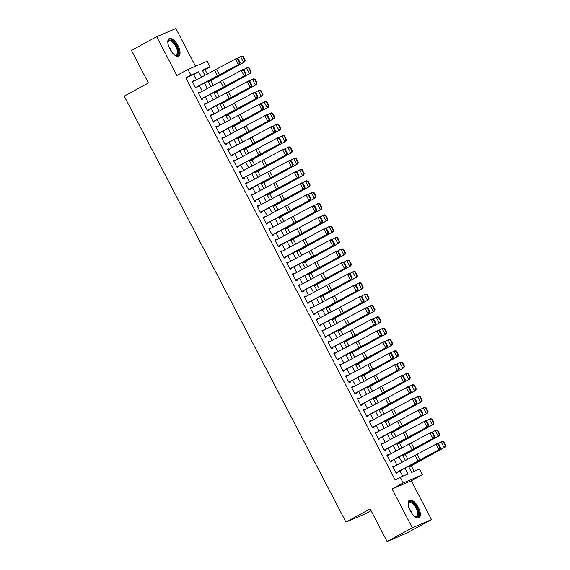 <?xml version="1.0" encoding="UTF-8"?>
<svg xmlns="http://www.w3.org/2000/svg" width="570" height="570" viewBox="0 0 570 570"><rect width="100%" height="100%" fill="white"/><g stroke="black" fill="none" stroke-linecap="round" stroke-linejoin="round"><path stroke-width="0.85" d="M418.287 507.236A9.968 4.382 61.4 0 0 409.474 500.203A9.968 4.382 61.4 0 0 410.193 510.684A9.968 4.382 61.4 0 0 419.007 517.717A9.968 4.382 61.4 0 0 418.287 507.236M177.975 45.593A9.968 4.382 61.4 0 0 169.162 38.568A9.968 4.382 61.4 0 0 169.881 49.049A9.968 4.382 61.4 0 0 178.695 56.081A9.968 4.382 61.4 0 0 177.975 45.593M408.498 466.324L411.668 472.409L419.456 469.089L422.399 474.753L403.197 482.947L400.247 477.282L408.034 473.962L405.014 468.162M411.312 480.788L392.11 488.982L412.309 527.784L387.101 541.5L406.31 533.306L431.511 519.591L411.312 480.788L422.399 474.753M371.063 510.692L365.156 513.905L345.954 522.099L124.217 96.145L148.414 82.978L131.456 50.409L156.657 36.694L176.857 75.489L187.95 69.455L207.152 61.268L210.102 66.925L202.314 70.252L204.986 75.383M195.503 66.234L175.866 28.5L156.657 36.694M207.38 74.121L205.058 69.675L210.102 66.925M414.162 471.347L411.241 465.747M407.885 459.292L405.348 454.418M401.985 447.963L399.449 443.089M396.086 436.634L393.549 431.761M390.194 425.305L387.657 420.432M384.294 413.977L381.757 409.103M378.395 402.648L375.858 397.774M372.502 391.319L369.959 386.446M366.603 379.991L364.066 375.117M360.703 368.662L358.167 363.788M354.811 357.333L352.267 352.459M348.911 346.004L346.375 341.131M343.012 334.676L340.475 329.802M337.119 323.347L334.576 318.473M331.22 312.025L328.683 307.144M325.32 300.696L322.784 295.816M319.421 289.368L316.884 284.487M313.529 278.039L310.992 273.158M307.629 266.71L305.093 261.829M301.73 255.381L299.193 250.508M295.837 244.053L293.301 239.179M289.938 232.724L287.401 227.85M284.038 221.395L281.502 216.522M278.146 210.066L275.609 205.193M272.246 198.738L269.71 193.864M266.347 187.409L263.81 182.535M260.454 176.08L257.918 171.207M254.555 164.751L252.018 159.878M248.655 153.423L246.119 148.549M242.763 142.094L240.219 137.22M236.864 130.765L234.327 125.892M230.964 119.436L228.428 114.563M225.072 108.108L222.528 103.234M219.172 96.779L216.636 91.905M213.273 85.45L210.736 80.577M412.309 527.784L431.511 519.591M394.326 466.445L394.077 465.975L392.78 466.524L396.314 473.321L397.618 472.772L397.269 472.11M388.426 455.117L388.177 454.646L386.88 455.195L390.422 461.992L391.718 461.444L391.376 460.781M382.527 443.788L382.285 443.318L380.981 443.866L384.522 450.663L385.819 450.115L385.477 449.452M376.635 432.459L376.385 431.989L375.089 432.537L378.623 439.335L379.926 438.786L379.577 438.123M370.735 421.13L370.486 420.66L369.189 421.209L372.73 428.006L374.027 427.457L373.685 426.795M364.836 409.801L364.593 409.331L363.29 409.88L366.831 416.677L368.127 416.128L367.785 415.466M358.936 398.473L358.694 398.003L357.397 398.551L360.931 405.348L362.228 404.8L361.886 404.137M353.044 387.144L352.794 386.674L351.498 387.23L355.039 394.02L356.336 393.471L355.993 392.808M347.144 375.815L346.895 375.345L345.598 375.901L349.139 382.698L350.436 382.142L350.094 381.48M341.245 364.487L341.003 364.016L339.706 364.572L343.24 371.369L344.536 370.814L344.195 370.151M335.352 353.158L335.103 352.688L333.806 353.243L337.347 360.041L338.644 359.485L338.302 358.822M329.453 341.829L329.204 341.359L327.907 341.915L331.448 348.712L332.745 348.156L332.403 347.493M323.553 330.5L323.311 330.03L322.014 330.586L325.548 337.383L326.845 336.827L326.503 336.165M317.661 319.179L317.412 318.701L316.115 319.257L319.656 326.054L320.953 325.498L320.611 324.836M311.762 307.85L311.512 307.373L310.215 307.928L313.757 314.726L315.053 314.17L314.711 313.514M305.862 296.521L305.62 296.044L304.323 296.599L307.857 303.397L309.154 302.841L308.812 302.185M299.97 285.192L299.72 284.715L298.423 285.271L301.965 292.068L303.261 291.512L302.912 290.857M294.07 273.864L293.821 273.386L292.524 273.942L296.065 280.739L297.362 280.184L297.02 279.528M288.171 262.535L287.928 262.058L286.632 262.613L290.166 269.411L291.462 268.855L291.12 268.199M282.278 251.206L282.029 250.729L280.732 251.285L284.266 258.082L285.57 257.526L285.221 256.87M276.379 239.877L276.129 239.4L274.833 239.956L278.374 246.753L279.671 246.197L279.329 245.542M270.479 228.549L270.237 228.071L268.933 228.627L272.474 235.424L273.771 234.869L273.429 234.213M264.587 217.22L264.338 216.743L263.041 217.298L266.575 224.095L267.879 223.54L267.53 222.884M258.687 205.891L258.438 205.414L257.141 205.969L260.682 212.767L261.979 212.211L261.637 211.556M252.788 194.562L252.546 194.085L251.242 194.641L254.783 201.438L256.08 200.882L255.738 200.227M246.888 183.234L246.646 182.756L245.349 183.312L248.883 190.109L250.18 189.554L249.838 188.898M240.996 171.905L240.747 171.428L239.45 171.983L242.991 178.78L244.288 178.225L243.946 177.569M235.096 160.576L234.854 160.106L233.55 160.654L237.091 167.452L238.388 166.903L238.046 166.24M229.197 149.247L228.955 148.777L227.658 149.326L231.192 156.123L232.489 155.574L232.147 154.912M223.305 137.919L223.055 137.448L221.759 137.997L225.3 144.794L226.596 144.246L226.254 143.583M217.405 126.59L217.156 126.12L215.859 126.668L219.4 133.465L220.697 132.917L220.355 132.254M211.506 115.261L211.263 114.791L209.967 115.34L213.501 122.137L214.797 121.588L214.455 120.925M205.613 103.932L205.364 103.462L204.067 104.011L207.608 110.808L208.905 110.259L208.563 109.597M199.714 92.604L199.464 92.133L198.168 92.682L201.709 99.479L203.006 98.931L202.663 98.268M205.058 69.675L202.571 70.737M196.429 79.9L193.643 74.542L185.856 77.862L395.209 480.026L400.247 477.282M402.741 476.221L399.941 470.841M396.934 465.07L394.041 459.513M391.041 453.741L388.149 448.184M385.142 442.413L382.249 436.855M379.242 431.084L376.35 425.526M373.343 419.755L370.457 414.198M367.451 408.426L364.558 402.869M361.551 397.098L358.658 391.54M355.652 385.769L352.759 380.211M349.759 374.44L346.866 368.883M343.86 363.111L340.967 357.554M337.96 351.783L335.067 346.225M332.068 340.454L329.175 334.896M326.168 329.125L323.276 323.568M320.269 317.796L317.376 312.239M314.376 306.468L311.484 300.91M308.477 295.139L305.584 289.581M302.577 283.81L299.685 278.253M296.685 272.481L293.792 266.924M290.786 261.153L287.893 255.595M284.886 249.824L281.993 244.266M278.994 238.495L276.101 232.938M273.094 227.166L270.201 221.616M267.195 215.838L264.302 210.287M261.302 204.509L258.41 198.959M255.403 193.18L252.51 187.63M249.503 181.851L246.611 176.301M243.604 170.53L240.718 164.972M237.711 159.201L234.819 153.643M231.812 147.872L228.919 142.315M225.912 136.543L223.02 130.986M220.02 125.215L217.127 119.657M214.12 113.886L211.228 108.328M208.221 102.557L205.328 97M202.329 91.228L199.436 85.671M193.814 81.275L193.572 80.805L192.275 81.353L195.809 88.151L197.106 87.602L196.764 86.939M392.11 488.982L403.197 482.947M185.856 77.862L190.893 75.119L187.95 69.455M387.101 541.5L370.151 508.932L345.954 522.099M207.993 81.154L210.886 86.711M213.893 92.483L216.785 98.04M219.785 103.811L222.678 109.369M225.684 115.14L228.577 120.698M231.584 126.469L234.477 132.026M237.476 137.798L240.369 143.355M243.376 149.126L246.268 154.684M249.275 160.455L252.168 166.013M255.168 171.784L258.06 177.341M261.067 183.113L263.96 188.67M266.967 194.441L269.859 199.999M272.859 205.77L275.752 211.328M278.759 217.099L281.651 222.656M284.658 228.428L287.551 233.985M290.55 239.756L293.443 245.314M296.45 251.085L299.343 256.642M302.349 262.414L305.242 267.971M308.249 273.743L311.135 279.3M314.141 285.071L317.034 290.622M320.041 296.4L322.934 301.95M325.94 307.729L328.833 313.279M331.833 319.058L334.725 324.608M337.732 330.386L340.625 335.937M343.632 341.708L346.524 347.265M349.524 353.037L352.417 358.594M355.423 364.365L358.316 369.923M361.323 375.694L364.216 381.252M367.215 387.023L370.108 392.58M373.115 398.352L376.008 403.909M379.014 409.68L381.907 415.238M384.907 421.009L387.799 426.567M390.806 432.338L393.699 437.895M396.706 443.667L399.599 449.224M402.598 454.995L405.491 460.553M201.502 77.221L198.681 71.799L190.893 75.119M402.014 462.391L399.121 456.834M396.114 451.062L393.222 445.505M390.215 439.734L387.322 434.176M384.315 428.405L381.43 422.847M378.423 417.076L375.53 411.519M372.524 405.747L369.631 400.19M366.624 394.419L363.731 388.861M360.732 383.09L357.839 377.532M354.832 371.761L351.939 366.204M348.933 360.432L346.04 354.875M343.04 349.104L340.147 343.546M337.141 337.775L334.248 332.217M331.241 326.446L328.349 320.889M325.349 315.117L322.456 309.56M319.449 303.789L316.557 298.238M313.55 292.46L310.657 286.91M307.658 281.131L304.765 275.581M301.758 269.802L298.865 264.252M295.858 258.474L292.966 252.923M289.966 247.152L287.073 241.594M284.067 235.823L281.174 230.266M278.167 224.494L275.274 218.937M272.268 213.166L269.382 207.608M266.375 201.837L263.483 196.28M260.476 190.508L257.583 184.951M254.576 179.179L251.684 173.622M248.684 167.851L245.791 162.293M242.784 156.522L239.892 150.965M236.885 145.193L233.992 139.636M230.993 133.864L228.1 128.307M225.093 122.536L222.2 116.978M219.194 111.207L216.301 105.65M213.301 99.878L210.408 94.321M207.402 88.55L204.509 82.992M193.643 74.542L198.681 71.799M192.332 81.474L193.572 80.805M198.232 92.803L199.464 92.133M204.131 104.132L205.364 103.462M210.024 115.461L211.263 114.791M215.923 126.789L217.156 126.12M221.823 138.118L223.055 137.448M227.715 149.447L228.955 148.777M233.614 160.776L234.854 160.106M239.514 172.104L240.747 171.428M245.406 183.433L246.646 182.756M251.306 194.762L252.546 194.085M257.205 206.091L258.438 205.414M263.105 217.419L264.338 216.743M268.997 228.748L270.237 228.071M274.897 240.077L276.129 239.4M280.796 251.406L282.029 250.729M286.689 262.734L287.928 262.058M292.588 274.063L293.821 273.386M298.488 285.392L299.72 284.715M304.38 296.721L305.62 296.044M310.28 308.042L311.512 307.373M316.179 319.371L317.412 318.701M322.071 330.7L323.311 330.03M327.971 342.029L329.204 341.359M333.87 353.357L335.103 352.688M339.763 364.686L341.003 364.016M345.662 376.015L346.895 375.345M351.562 387.344L352.794 386.674M357.454 398.672L358.694 398.003M363.354 410.001L364.593 409.331M369.253 421.33L370.486 420.66M375.146 432.659L376.385 431.989M381.045 443.987L382.285 443.318M386.945 455.316L388.177 454.646M392.844 466.645L394.077 465.975M192.575 81.93L236.835 58.29L238.089 58.646L237.498 58.91L239.564 62.871L240.155 62.614L238.089 58.646M195.524 87.595L238.303 64.61L221.089 74.221A9.583 0.363 -27.5 0 1 218.046 75.853L196.821 87.046M239.564 62.871L238.303 64.61L235.36 58.945L237.498 58.91M239.785 63.954L240.155 62.614M208.385 81.909L244.694 61.881L223.44 73.217A9.583 0.363 152.5 0 0 220.754 74.699L208.307 81.767M244.829 60.62L245.278 60.434L243.212 56.473L242.77 56.651L244.829 60.62L243.582 62.337L240.633 56.672L237.355 58.439M242.77 56.651L240.633 56.672L241.744 56.216L243.212 56.473M245.278 60.434L244.694 61.881M167.829 42.586A8.628 3.798 -118.6 0 1 167.893 42.045A8.628 3.798 -118.6 0 1 171.349 40.356A8.628 3.798 -118.6 0 1 176.629 46.27A8.628 3.798 -118.6 0 1 175.083 55.254A8.628 3.798 -118.6 0 1 174.598 55.012M174.748 55.098A7.987 3.513 61.4 0 0 176.436 55.055A7.987 3.513 61.4 0 0 175.859 46.655A7.987 3.513 61.4 0 0 168.798 41.019A7.987 3.513 61.4 0 0 167.844 42.415M178.132 56.28A9.904 4.361 61.4 0 0 177.142 46.049A9.904 4.361 61.4 0 0 168.684 38.931M408.149 504.222A8.628 3.798 -118.6 0 1 408.205 503.68A8.628 3.798 -118.6 0 1 408.234 503.524A8.628 3.798 -118.6 0 1 414.476 504.279A8.628 3.798 -118.6 0 1 418.636 515.273A8.628 3.798 -118.6 0 1 415.395 516.89A8.628 3.798 -118.6 0 1 414.91 516.655M415.06 516.734A7.987 3.513 61.4 0 0 416.748 516.691A7.987 3.513 61.4 0 0 417.746 515.116A7.987 3.513 61.4 0 0 415.017 506.367A7.987 3.513 61.4 0 0 409.11 502.655A7.987 3.513 61.4 0 0 408.156 504.051M418.444 517.916A9.904 4.361 61.4 0 0 419.406 516.142A9.904 4.361 61.4 0 0 416.228 505.597A9.904 4.361 61.4 0 0 408.996 500.567M198.467 93.259L242.727 69.618L243.989 69.975L243.397 70.238L245.463 74.2L246.055 73.943L243.989 69.975M201.417 98.924L244.202 75.938L226.981 85.55A9.583 0.363 -27.5 0 1 223.939 87.181L202.72 98.375M245.463 74.2L244.202 75.938L241.253 70.274L243.397 70.238M245.677 75.283L246.055 73.943M204.366 104.588L248.627 80.947L249.888 81.303L249.297 81.567L251.356 85.529L251.947 85.272L249.888 81.303M207.316 110.252L250.102 87.267L232.881 96.879A9.583 0.363 -27.5 0 1 229.838 98.51L208.613 109.704M251.356 85.529L250.102 87.267L247.152 81.603L249.297 81.567M251.577 86.612L251.947 85.272M210.266 115.917L254.526 92.276L255.78 92.632L255.189 92.896L257.255 96.857L257.847 96.601L255.78 92.632M213.216 121.581L255.994 98.596L238.78 108.2A9.583 0.363 -27.5 0 1 235.738 109.839L214.512 121.032M257.255 96.857L255.994 98.596L253.052 92.931L255.189 92.896M257.476 97.94L257.847 96.601M216.158 127.245L260.419 103.605L261.68 103.961L261.089 104.225L263.155 108.186L263.746 107.929L261.68 103.961M219.108 132.91L261.894 109.925L244.672 119.529A9.583 0.363 -27.5 0 1 241.63 121.168L220.412 132.361M263.155 108.186L261.894 109.925L258.944 104.26L261.089 104.225M263.368 109.269L263.746 107.929M214.284 93.238L250.593 73.209L229.34 84.545A9.583 0.363 152.5 0 0 226.653 86.027L214.206 93.088M250.729 71.948L251.171 71.763L249.111 67.802L248.662 67.98L250.729 71.948L249.482 73.665L246.532 68.001L243.255 69.768M248.662 67.98L246.532 68.001L247.644 67.545L249.111 67.802M251.171 71.763L250.593 73.209M220.177 104.566L256.493 84.538L235.239 95.867A9.583 0.363 152.5 0 0 232.546 97.356L220.106 104.417M256.628 83.277L257.07 83.092L255.004 79.13L254.562 79.308L256.628 83.277L255.381 84.994L252.432 79.33L249.154 81.097M254.562 79.308L252.432 79.33L253.543 78.874L255.004 79.13M257.07 83.092L256.493 84.538M226.076 115.895L262.385 95.867L241.131 107.196A9.583 0.363 152.5 0 0 238.445 108.685L225.998 115.746M262.521 94.606L262.969 94.421L260.903 90.459L260.462 90.637L262.521 94.606L261.274 96.323L258.324 90.659L255.054 92.425M260.462 90.637L258.324 90.659L259.443 90.203L260.903 90.459M262.969 94.421L262.385 95.867M231.976 127.224L268.285 107.196L247.031 118.524A9.583 0.363 152.5 0 0 244.345 120.014L231.897 127.074M268.42 105.935L268.862 105.749L266.803 101.788L266.354 101.966L268.42 105.935L267.173 107.652L264.224 101.987L260.946 103.754M266.354 101.966L264.224 101.987L265.335 101.531L266.803 101.788M268.862 105.749L268.285 107.196M222.058 138.574L266.318 114.933L267.579 115.29L266.988 115.553L269.054 119.515L269.639 119.251L267.579 115.29M225.008 144.239L267.793 121.253L250.572 130.858A9.583 0.363 -27.5 0 1 247.53 132.496L226.304 143.69M269.054 119.515L267.793 121.253L264.843 115.589L266.988 115.553M269.268 120.598L269.639 119.251M237.875 138.553L274.184 118.524L252.93 129.853A9.583 0.363 152.5 0 0 250.244 131.342L237.797 138.403M274.32 117.263L274.761 117.078L272.695 113.117L272.253 113.295L274.32 117.263L273.073 118.98L270.123 113.316L266.846 115.083M272.253 113.295L270.123 113.316L271.235 112.86L272.695 113.117M274.761 117.078L274.184 118.524M227.957 149.903L272.218 126.262L273.472 126.618L272.887 126.882L274.947 130.844L275.538 130.58L273.472 126.618M230.907 155.567L273.693 132.582L256.471 142.186A9.583 0.363 -27.5 0 1 253.429 143.825L232.204 155.019M274.947 130.844L273.693 132.582L270.743 126.918L272.887 126.882M275.168 131.927L275.538 130.58M243.768 149.882L280.077 129.853L258.823 141.182A9.583 0.363 152.5 0 0 256.137 142.671L243.689 149.732M280.212 128.592L280.661 128.407L278.595 124.445L278.153 124.623L280.212 128.592L278.965 130.309L276.015 124.645L272.745 126.412M278.153 124.623L276.015 124.645L277.134 124.189L278.595 124.445M280.661 128.407L280.077 129.853M233.857 161.232L278.117 137.591L279.371 137.947L278.78 138.204L280.846 142.172L281.438 141.909L279.371 137.947M236.799 166.896L279.585 143.911L262.364 153.515A9.583 0.363 -27.5 0 1 259.322 155.154L238.103 166.347M280.846 142.172L279.585 143.911L276.635 138.246L278.78 138.204M281.06 143.255L281.438 141.909M249.667 161.21L285.976 141.182L264.722 152.511A9.583 0.363 152.5 0 0 262.036 154L249.589 161.061M286.112 139.914L286.553 139.736L284.494 135.774L284.045 135.952L286.112 139.914L284.865 141.638L281.915 135.974L278.637 137.74M284.045 135.952L281.915 135.974L283.026 135.517L284.494 135.774M286.553 139.736L285.976 141.182M239.749 172.56L284.01 148.92L285.271 149.276L284.679 149.532L286.746 153.501L287.33 153.237L285.271 149.276M242.699 178.225L285.485 155.239L268.263 164.844A9.583 0.363 -27.5 0 1 265.221 166.483L244.003 177.676M286.746 153.501L285.485 155.239L282.535 149.575L284.679 149.532M286.959 154.584L287.33 153.237M255.567 172.539L291.876 152.511L270.622 163.839A9.583 0.363 152.5 0 0 267.936 165.328L255.488 172.389M292.011 151.242L292.453 151.064L290.387 147.103L289.945 147.281L292.011 151.242L290.764 152.967L287.814 147.302L284.537 149.069M289.945 147.281L287.814 147.302L288.926 146.846L290.387 147.103M292.453 151.064L291.876 152.511M245.649 183.889L289.909 160.248L291.163 160.605L290.579 160.861L292.638 164.83L293.229 164.566L291.163 160.605M248.598 189.554L291.384 166.568L274.163 176.173A9.583 0.363 -27.5 0 1 271.12 177.811L249.895 189.005M292.638 164.83L291.384 166.568L288.434 160.904L290.579 160.861M292.859 165.913L293.229 164.566M251.548 195.218L295.809 171.577L297.063 171.933L296.471 172.19L298.538 176.159L299.129 175.895L297.063 171.933M254.491 200.882L297.276 177.89L280.055 187.502A9.583 0.363 -27.5 0 1 277.013 189.14L255.795 200.334M298.538 176.159L297.276 177.89L294.327 172.226L296.471 172.19M298.751 177.242L299.129 175.895M257.44 206.547L301.701 182.906L302.962 183.262L302.371 183.519L304.437 187.487L305.028 187.224L302.962 183.262M260.39 212.211L303.176 189.219L285.955 198.83A9.583 0.363 -27.5 0 1 282.912 200.469L261.694 211.662M304.437 187.487L303.176 189.219L300.226 183.554L302.371 183.519M304.651 188.57L305.028 187.224M263.34 217.875L307.601 194.235L308.855 194.591L308.27 194.847L310.329 198.816L310.921 198.552L308.855 194.591M266.29 223.54L309.075 200.547L291.854 210.159A9.583 0.363 -27.5 0 1 288.812 211.798L267.587 222.991M310.329 198.816L309.075 200.547L306.126 194.883L308.27 194.847M310.55 199.899L310.921 198.552M269.24 229.204L313.5 205.563L314.754 205.92L314.163 206.176L316.229 210.145L316.82 209.881L314.754 205.92M272.182 234.869L314.968 211.876L297.754 221.488A9.583 0.363 -27.5 0 1 294.704 223.127L273.486 234.32M316.229 210.145L314.968 211.876L312.018 206.212L314.163 206.176M316.443 211.228L316.82 209.881M275.132 240.533L319.392 216.892L320.654 217.248L320.062 217.505L322.128 221.474L322.72 221.21L320.654 217.248M278.082 246.197L320.867 223.205L303.646 232.816A9.583 0.363 -27.5 0 1 300.604 234.455L279.386 245.649M322.128 221.474L320.867 223.205L317.918 217.541L320.062 217.505M322.342 222.557L322.72 221.21M281.031 251.862L325.292 228.221L326.553 228.577L325.962 228.834L328.021 232.802L328.612 232.539L326.553 228.577M283.981 257.526L326.767 234.534L309.546 244.145A9.583 0.363 -27.5 0 1 306.503 245.784L285.278 256.977M328.021 232.802L326.767 234.534L323.817 228.869L325.962 228.834M328.242 233.885L328.612 232.539M286.931 263.19L331.191 239.55L332.445 239.906L331.854 240.162L333.92 244.131L334.512 243.867L332.445 239.906M289.873 268.855L332.659 245.862L315.445 255.474A9.583 0.363 -27.5 0 1 312.403 257.113L291.177 268.306M333.92 244.131L332.659 245.862L329.716 240.198L331.854 240.162M334.141 245.214L334.512 243.867M292.823 274.519L337.084 250.878L338.345 251.235L337.754 251.491L339.82 255.46L340.411 255.196L338.345 251.235M295.773 280.184L338.559 257.191L321.338 266.803A9.583 0.363 -27.5 0 1 318.295 268.442L297.077 279.635M339.82 255.46L338.559 257.191L335.609 251.527L337.754 251.491M340.034 256.543L340.411 255.196M298.723 285.848L342.983 262.207L344.244 262.563L343.653 262.82L345.712 266.788L346.304 266.525L344.244 262.563M301.673 291.512L344.458 268.52L327.237 278.132A9.583 0.363 -27.5 0 1 324.195 279.763L302.969 290.964M345.712 266.788L344.458 268.52L341.508 262.856L343.653 262.82M345.933 267.871L346.304 266.525M304.622 297.177L348.883 273.536L350.137 273.892L349.545 274.149L351.612 278.117L352.203 277.854L350.137 273.892M307.572 302.841L350.351 279.849L333.137 289.46A9.583 0.363 -27.5 0 1 330.094 291.092L308.869 302.292M351.612 278.117L350.351 279.849L347.408 274.184L349.545 274.149M351.833 279.2L352.203 277.854M310.515 308.505L354.775 284.865L356.036 285.214L355.445 285.477L357.511 289.446L358.103 289.182L356.036 285.214M313.464 314.17L356.25 291.177L339.029 300.789A9.583 0.363 -27.5 0 1 335.987 302.421L314.768 313.621M357.511 289.446L356.25 291.177L353.3 285.513L355.445 285.477M357.725 290.529L358.103 289.182M261.459 183.868L297.768 163.839L276.514 175.168A9.583 0.363 152.5 0 0 273.828 176.65L261.381 183.718M297.903 162.571L298.352 162.393L296.286 158.424L295.844 158.61L297.903 162.571L296.656 164.295L293.714 158.631L290.436 160.398M295.844 158.61L293.714 158.631L294.825 158.175L296.286 158.424M298.352 162.393L297.768 163.839M267.358 195.196L303.668 175.168L282.414 186.497A9.583 0.363 152.5 0 0 279.728 187.979L267.28 195.047M303.803 173.9L304.252 173.722L302.185 169.753L301.737 169.938L303.803 173.9L302.556 175.617L299.606 169.953L296.329 171.727M301.737 169.938L299.606 169.953L300.718 169.504L302.185 169.753M304.252 173.722L303.668 175.168M273.258 206.525L309.567 186.497L288.313 197.826A9.583 0.363 152.5 0 0 285.627 199.308L273.18 206.376M309.702 185.229L310.144 185.051L308.085 181.082L307.636 181.267L309.702 185.229L308.456 186.946L305.506 181.281L302.228 183.056M307.636 181.267L305.506 181.281L306.617 180.833L308.085 181.082M310.144 185.051L309.567 186.497M279.15 217.854L315.466 197.826L294.213 209.154A9.583 0.363 152.5 0 0 291.519 210.636L279.072 217.704M315.595 196.557L316.044 196.379L313.977 192.411L313.536 192.596L315.595 196.557L314.348 198.274L311.405 192.61L308.128 194.384M313.536 192.596L311.405 192.61L312.517 192.161L313.977 192.411M316.044 196.379L315.466 197.826M285.05 229.183L321.359 209.154L300.105 220.483A9.583 0.363 152.5 0 0 297.419 221.965L284.971 229.033M321.494 207.886L321.943 207.708L319.877 203.739L319.428 203.925L321.494 207.886L320.247 209.603L317.298 203.939L314.02 205.713M319.428 203.925L317.298 203.939L318.409 203.49L319.877 203.739M321.943 207.708L321.359 209.154M290.949 240.512L327.258 220.483L306.005 231.812A9.583 0.363 152.5 0 0 303.318 233.294L290.871 240.362M327.394 219.215L327.836 219.037L325.776 215.068L325.328 215.253L327.394 219.215L326.147 220.932L323.197 215.268L319.92 217.042M325.328 215.253L323.197 215.268L324.309 214.819L325.776 215.068M327.836 219.037L327.258 220.483M296.842 251.84L333.158 231.812L311.904 243.141A9.583 0.363 152.5 0 0 309.211 244.623L296.77 251.691M333.293 230.544L333.735 230.365L331.669 226.397L331.227 226.582L333.293 230.544L332.039 232.261L329.097 226.596L325.819 228.37M331.227 226.582L329.097 226.596L330.208 226.147L331.669 226.397M333.735 230.365L333.158 231.812M302.741 263.169L339.05 243.141L317.796 254.469A9.583 0.363 152.5 0 0 315.11 255.951L302.663 263.019M339.186 241.872L339.635 241.694L337.568 237.726L337.127 237.911L339.186 241.872L337.939 243.59L334.989 237.925L331.712 239.699M337.127 237.911L334.989 237.925L336.101 237.476L337.568 237.726M339.635 241.694L339.05 243.141M308.641 274.498L344.95 254.469L323.696 265.798A9.583 0.363 152.5 0 0 321.01 267.28L308.562 274.348M345.085 253.201L345.527 253.023L343.468 249.054L343.019 249.24L345.085 253.201L343.838 254.918L340.889 249.254L337.611 251.028M343.019 249.24L340.889 249.254L342 248.805L343.468 249.054M345.527 253.023L344.95 254.469M314.533 285.827L350.849 265.798L329.595 277.127A9.583 0.363 152.5 0 0 326.902 278.609L314.462 285.677M350.985 264.53L351.426 264.352L349.36 260.383L348.918 260.568L350.985 264.53L349.738 266.247L346.788 260.583L343.511 262.357M348.918 260.568L346.788 260.583L347.899 260.134L349.36 260.383M351.426 264.352L350.849 265.798M320.433 297.155L356.742 277.127L335.488 288.456A9.583 0.363 152.5 0 0 332.802 289.938L320.354 297.006M356.877 275.859L357.326 275.68L355.26 271.712L354.818 271.897L356.877 275.859L355.63 277.576L352.68 271.911L349.403 273.685M354.818 271.897L352.68 271.911L353.792 271.463L355.26 271.712M357.326 275.68L356.742 277.127M326.332 308.484L362.641 288.456L341.387 299.784A9.583 0.363 152.5 0 0 338.701 301.266L326.254 308.334M362.777 287.187L363.218 287.009L361.159 283.041L360.71 283.226L362.777 287.187L361.53 288.905L358.58 283.24L355.302 285.014M360.71 283.226L358.58 283.24L359.691 282.791L361.159 283.041M363.218 287.009L362.641 288.456M316.414 319.834L360.675 296.193L361.936 296.543L361.344 296.806L363.404 300.768L363.995 300.511L361.936 296.543M319.364 325.498L362.149 302.506L344.928 312.118A9.583 0.363 -27.5 0 1 341.886 313.749L320.661 324.95M363.404 300.768L362.149 302.506L359.2 296.842L361.344 296.806M363.624 301.858L363.995 300.511M322.314 331.163L366.574 307.522L367.828 307.871L367.237 308.135L369.303 312.096L369.894 311.84L367.828 307.871M325.263 336.827L368.042 313.835L350.828 323.447A9.583 0.363 -27.5 0 1 347.786 325.078L326.56 336.279M369.303 312.096L368.042 313.835L365.099 308.171L367.237 308.135M369.524 313.187L369.894 311.84M328.206 342.492L372.466 318.851L373.728 319.2L373.136 319.464L375.203 323.425L375.794 323.169L373.728 319.2M331.156 348.156L373.941 325.164L356.72 334.775A9.583 0.363 -27.5 0 1 353.678 336.407L332.46 347.607M375.203 323.425L373.941 325.164L370.992 319.499L373.136 319.464M375.416 324.515L375.794 323.169M334.106 353.82L378.366 330.18L379.627 330.529L379.036 330.792L381.102 334.754L381.686 334.497L379.627 330.529M337.055 359.485L379.841 336.492L362.62 346.104A9.583 0.363 -27.5 0 1 359.577 347.736L338.352 358.936M381.102 334.754L379.841 336.492L376.891 330.828L379.036 330.792M381.316 335.844L381.686 334.497M332.224 319.813L368.541 299.777L347.287 311.113A9.583 0.363 152.5 0 0 344.594 312.595L332.153 319.663M368.676 298.516L369.118 298.338L367.051 294.369L366.61 294.555L368.676 298.516L367.429 300.233L364.479 294.569L361.202 296.336M366.61 294.555L364.479 294.569L365.591 294.12L367.051 294.369M369.118 298.338L368.541 299.777M338.124 331.142L374.433 311.106L353.179 322.442A9.583 0.363 152.5 0 0 350.493 323.924L338.046 330.992M374.568 309.845L375.017 309.667L372.951 305.698L372.509 305.876L374.568 309.845L373.322 311.562L370.372 305.898L367.094 307.665M372.509 305.876L370.372 305.898L371.49 305.442L372.951 305.698M375.017 309.667L374.433 311.106M344.024 342.47L380.332 322.435L359.079 333.771A9.583 0.363 152.5 0 0 356.392 335.253L343.945 342.321M380.468 321.174L380.91 320.988L378.851 317.027L378.402 317.205L380.468 321.174L379.221 322.891L376.271 317.226L372.994 318.993M378.402 317.205L376.271 317.226L377.383 316.77L378.851 317.027M380.91 320.988L380.332 322.435M349.923 353.799L386.232 333.764L364.978 345.099A9.583 0.363 152.5 0 0 362.292 346.581L349.845 353.649M386.367 332.502L386.809 332.317L384.743 328.356L384.301 328.534L386.367 332.502L385.12 334.219L382.171 328.555L378.893 330.322M384.301 328.534L382.171 328.555L383.282 328.099L384.743 328.356M386.809 332.317L386.232 333.764M340.005 365.142L384.266 341.508L385.52 341.858L384.935 342.121L386.994 346.083L387.586 345.826L385.52 341.858M342.955 370.806L385.74 347.821L368.519 357.433A9.583 0.363 -27.5 0 1 365.477 359.064L344.252 370.265M386.994 346.083L385.74 347.821L382.791 342.157L384.935 342.121M387.215 347.173L387.586 345.826M355.815 365.121L392.124 345.092L370.87 356.428A9.583 0.363 152.5 0 0 368.184 357.91L355.737 364.978M392.26 343.831L392.709 343.646L390.642 339.684L390.201 339.863L392.26 343.831L391.013 345.548L388.063 339.884L384.793 341.651M390.201 339.863L388.063 339.884L389.182 339.428L390.642 339.684M392.709 343.646L392.124 345.092M345.897 376.471L390.165 352.837L391.419 353.186L390.828 353.45L392.894 357.411L393.485 357.155L391.419 353.186M348.847 382.135L391.633 359.15L374.412 368.761A9.583 0.363 -27.5 0 1 371.369 370.393L350.151 381.587M392.894 357.411L391.633 359.15L388.683 353.486L390.828 353.45M393.108 358.502L393.485 357.155M361.715 376.449L398.024 356.421L376.77 367.757A9.583 0.363 152.5 0 0 374.084 369.239L361.637 376.307M398.159 355.16L398.601 354.975L396.542 351.013L396.093 351.191L398.159 355.16L396.912 356.877L393.963 351.213L390.685 352.98M396.093 351.191L393.963 351.213L395.074 350.757L396.542 351.013M398.601 354.975L398.024 356.421M351.797 387.799L396.057 364.166L397.319 364.515L396.727 364.779L398.793 368.74L399.378 368.484L397.319 364.515M354.747 393.464L397.532 370.479L380.311 380.09A9.583 0.363 -27.5 0 1 377.269 381.722L356.051 392.915M398.793 368.74L397.532 370.479L394.582 364.814L396.727 364.779M399.007 369.83L399.378 368.484M367.614 387.778L403.923 367.75L382.67 379.086A9.583 0.363 152.5 0 0 379.983 380.568L367.536 387.636M404.059 366.489L404.501 366.303L402.434 362.342L401.993 362.52L404.059 366.489L402.812 368.206L399.862 362.541L396.585 364.308M401.993 362.52L399.862 362.541L400.974 362.085L402.434 362.342M404.501 366.303L403.923 367.75M357.696 399.128L401.957 375.488L403.211 375.844L402.627 376.107L404.686 380.069L405.277 379.812L403.211 375.844M360.646 404.793L403.432 381.807L386.211 391.419A9.583 0.363 -27.5 0 1 383.168 393.051L361.943 404.244M404.686 380.069L403.432 381.807L400.482 376.143L402.627 376.107M404.907 381.152L405.277 379.812M373.507 399.107L409.816 379.078L388.562 390.414A9.583 0.363 152.5 0 0 385.876 391.896L373.428 398.964M409.951 377.817L410.4 377.632L408.334 373.671L407.892 373.849L409.951 377.817L408.704 379.534L405.762 373.87L402.484 375.637M407.892 373.849L405.762 373.87L406.873 373.414L408.334 373.671M410.4 377.632L409.816 379.078M363.596 410.457L407.856 386.816L409.11 387.173L408.519 387.436L410.585 391.398L411.177 391.141L409.11 387.173M366.539 416.121L409.324 393.136L392.103 402.748A9.583 0.363 -27.5 0 1 389.061 404.379L367.842 415.573M410.585 391.398L409.324 393.136L406.374 387.472L408.519 387.436M410.799 392.481L411.177 391.141M379.406 410.436L415.715 390.407L394.461 401.743A9.583 0.363 152.5 0 0 391.775 403.225L379.328 410.286M415.851 389.146L416.299 388.961L414.233 384.999L413.784 385.178L415.851 389.146L414.604 390.863L411.654 385.199L408.376 386.966M413.784 385.178L411.654 385.199L412.766 384.743L414.233 384.999M416.299 388.961L415.715 390.407M369.488 421.786L413.749 398.145L415.01 398.501L414.418 398.765L416.485 402.726L417.069 402.47L415.01 398.501M372.438 427.45L415.224 404.465L398.003 414.077A9.583 0.363 -27.5 0 1 394.96 415.708L373.742 426.901M416.485 402.726L415.224 404.465L412.274 398.801L414.418 398.765M416.699 403.809L417.069 402.47M385.306 421.764L421.615 401.736L400.361 413.065A9.583 0.363 152.5 0 0 397.675 414.554L385.227 421.615M421.75 400.475L422.192 400.29L420.133 396.328L419.684 396.506L421.75 400.475L420.503 402.192L417.553 396.528L414.276 398.295M419.684 396.506L417.553 396.528L418.665 396.072L420.133 396.328M422.192 400.29L421.615 401.736M375.388 433.115L419.648 409.474L420.902 409.83L420.318 410.094L422.377 414.055L422.969 413.799L420.902 409.83M378.338 438.779L421.123 415.794L403.902 425.405A9.583 0.363 -27.5 0 1 400.86 427.037L379.634 438.23M422.377 414.055L421.123 415.794L418.173 410.129L420.318 410.094M422.598 415.138L422.969 413.799M391.198 433.093L427.514 413.065L406.253 424.394A9.583 0.363 152.5 0 0 403.567 425.883L391.12 432.944M427.643 411.804L428.091 411.618L426.025 407.657L425.583 407.835L427.643 411.804L426.396 413.521L423.453 407.856L420.176 409.623M425.583 407.835L423.453 407.856L424.565 407.4L426.025 407.657M428.091 411.618L427.514 413.065M381.287 444.443L425.548 420.803L426.802 421.159L426.21 421.422L428.277 425.384L428.868 425.127L426.802 421.159M384.23 450.108L427.016 427.122L409.801 436.727A9.583 0.363 -27.5 0 1 406.752 438.366L385.534 449.559M428.277 425.384L427.016 427.122L424.066 421.458L426.21 421.422M428.49 426.467L428.868 425.127M397.098 444.422L433.407 424.394L412.153 435.722A9.583 0.363 152.5 0 0 409.467 437.211L397.019 444.272M433.542 423.132L433.991 422.947L431.925 418.986L431.476 419.164L433.542 423.132L432.295 424.849L429.345 419.185L426.068 420.952M431.476 419.164L429.345 419.185L430.457 418.729L431.925 418.986M433.991 422.947L433.407 424.394M387.18 455.772L431.44 432.131L432.701 432.488L432.11 432.751L434.176 436.713L434.768 436.456L432.701 432.488M390.129 461.436L432.915 438.451L415.694 448.056A9.583 0.363 -27.5 0 1 412.651 449.694L391.433 460.888M434.176 436.713L432.915 438.451L429.965 432.787L432.11 432.751M434.39 437.796L434.768 436.456M402.997 455.751L439.306 435.722L418.052 447.051A9.583 0.363 152.5 0 0 415.366 448.54L402.919 455.601M439.442 434.461L439.883 434.276L437.824 430.314L437.375 430.493L439.442 434.461L438.195 436.178L435.245 430.514L431.967 432.281M437.375 430.493L435.245 430.514L436.356 430.058L437.824 430.314M439.883 434.276L439.306 435.722M393.079 467.101L437.34 443.46L438.601 443.816L438.009 444.08L440.069 448.041L440.66 447.778L438.601 443.816M396.029 472.765L438.815 449.78L421.593 459.384A9.583 0.363 -27.5 0 1 418.551 461.023L397.326 472.216M440.069 448.041L438.815 449.78L435.865 444.116L438.009 444.08M440.289 449.124L440.66 447.778M408.889 467.079L445.206 447.051L423.952 458.38A9.583 0.363 152.5 0 0 421.259 459.869L408.818 466.93M445.334 445.79L445.783 445.605L443.716 441.643L443.275 441.821L445.334 445.79L444.087 447.507L441.144 441.843L437.867 443.61M443.275 441.821L441.144 441.843L442.256 441.387L443.716 441.643M445.783 445.605L445.206 447.051M214.634 70.295L217.583 75.96M216.664 69.205L219.607 74.87M168.863 46.79A7.987 3.513 -118.6 0 1 170.608 49.512A7.987 3.513 -118.6 0 1 171.627 51.87M409.174 508.426A7.987 3.513 -118.6 0 1 411.939 513.506M220.533 81.624L223.476 87.288M222.557 80.534L225.506 86.198M226.425 92.953L229.375 98.617M228.456 91.863L231.406 97.527M232.325 104.282L235.275 109.946M234.356 103.191L237.305 108.856M238.224 115.61L241.174 121.275M240.248 114.52L243.198 120.185M244.117 126.939L247.066 132.603M246.147 125.849L249.097 131.513M250.016 138.268L252.966 143.932M252.047 137.178L254.997 142.842M255.916 149.597L258.865 155.261M257.939 148.506L260.889 154.171M261.808 160.925L264.758 166.59M263.839 159.835L266.788 165.5M267.708 172.254L270.657 177.918M269.738 171.164L272.688 176.828M273.607 183.583L276.557 189.247M275.631 182.493L278.58 188.157M279.5 194.912L282.449 200.576M281.53 193.821L284.48 199.486M285.399 206.24L288.349 211.905M287.43 205.15L290.379 210.815M291.298 217.569L294.248 223.233M293.329 216.479L296.272 222.143M297.198 228.891L300.141 234.555M299.221 227.801L302.171 233.465M303.09 240.219L306.04 245.884M305.121 239.129L308.071 244.794M308.99 251.548L311.94 257.213M311.02 250.458L313.963 256.122M314.889 262.877L317.832 268.541M316.913 261.787L319.863 267.451M320.782 274.206L323.732 279.87M322.812 273.115L325.762 278.78M326.681 285.534L329.631 291.199M328.712 284.444L331.655 290.109M332.581 296.863L335.523 302.528M334.604 295.773L337.554 301.437M338.473 308.192L341.423 313.856M340.504 307.102L343.454 312.766M344.373 319.521L347.322 325.185M346.403 318.43L349.353 324.095M350.272 330.849L353.222 336.514M352.296 329.759L355.245 335.424M356.165 342.178L359.114 347.843M358.195 341.088L361.145 346.752M362.064 353.507L365.014 359.171M364.095 352.417L367.044 358.081M367.964 364.836L370.913 370.5M369.987 363.745L372.937 369.41M373.856 376.164L376.806 381.829M375.886 375.074L378.836 380.739M379.755 387.493L382.705 393.157M381.786 386.403L384.736 392.067M385.655 398.822L388.605 404.486M387.678 397.732L390.628 403.396M391.547 410.151L394.497 415.815M393.578 409.06L396.528 414.725M397.447 421.479L400.397 427.144M399.477 420.389L402.427 426.054M403.346 432.808L406.296 438.473M405.377 431.718L408.32 437.382M409.246 444.137L412.188 449.801M411.269 443.047L414.219 448.711M415.138 455.466L418.088 461.13M417.169 454.376L420.118 460.04"/></g></svg>
